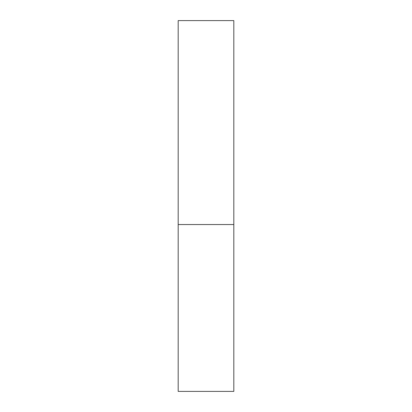 <?xml version="1.0" encoding="UTF-8"?>
<svg xmlns="http://www.w3.org/2000/svg" width="412" height="412" viewBox="0 0 412 412"><rect width="100%" height="100%" fill="white"/><g stroke="black" fill="none" stroke-linecap="round" stroke-linejoin="round"><path stroke-width="0.62" d="M233.81 224.54L178.19 224.54L233.81 224.54L233.81 20.6L178.19 20.6L178.19 391.4L233.81 391.4L233.81 224.54"/></g></svg>
